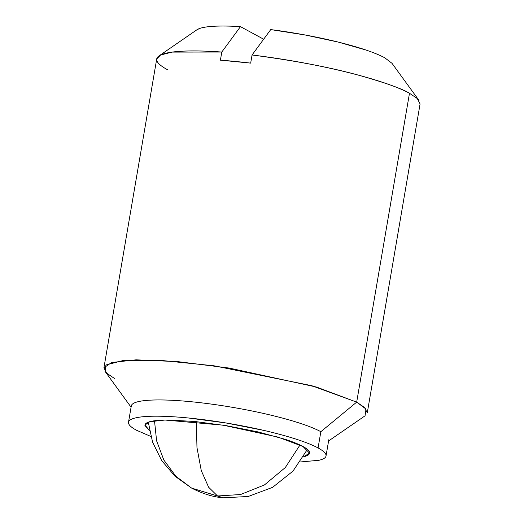 <?xml version="1.0" encoding="UTF-8"?>
<svg xmlns="http://www.w3.org/2000/svg" width="524" height="524" viewBox="0 0 524 524"><rect width="100%" height="100%" fill="white"/><g stroke="black" fill="none" stroke-linecap="round" stroke-linejoin="round"><path stroke-width="0.79" d="M307.378 449.382L292.988 471.109L272.591 487.346L248.225 496.49L223.322 497.8C213.353 497.053 202.788 493.818 191.62 488.093L223.322 497.8L217.539 495.986L208.618 487.215L201.268 470.585L196.965 447.535L196.362 421.65L196.965 447.535L201.268 470.585L208.618 487.215L217.539 495.986L240.555 494.532L264.417 484.955L285.325 467.526L299.99 444.994L285.325 467.526L264.417 484.955L240.555 494.532L217.539 495.986L191.62 488.093L175.946 476.355L163.842 460.046L156.597 440.802L154.501 420.759M149.438 430.446L144.965 425.023L149.779 421.696L165.008 420.038L223.231 425.174L277.812 437.049L302.938 446.474C298.641 444.142 292.582 441.712 284.774 439.184L257.847 431.874L226.27 425.665L194.843 421.499L168.348 420.012C160.724 419.999 154.881 420.471 150.827 421.427C146.772 422.383 144.814 423.752 144.945 425.534L149.438 430.446M328.594 440.946L365.058 415.807L365.994 409.041L356.68 402.137L320.852 431.697L318.075 447.954C323.236 450.751 325.895 453.221 326.052 455.356C326.21 457.491 323.858 459.135 318.992 460.282L300.259 461.971M167.32 69.62A133.587 20.914 9.7 0 1 159.1 55.845A133.587 20.914 9.7 0 1 221.796 52.04L240.457 26.639A100.189 15.687 -170.3 0 0 197.011 29.711M150.82 436.433L136.456 430.224C131.295 427.42 128.635 424.957 128.478 422.822C128.321 420.687 130.673 419.043 135.539 417.897C140.406 416.744 147.414 416.18 156.571 416.194C165.722 416.213 176.319 416.809 188.358 417.982L226.073 422.979L263.965 430.433C276.128 433.243 286.897 436.164 296.276 439.204C305.649 442.236 312.913 445.158 318.075 447.954L320.852 431.697L356.68 402.137L364.488 407.417L367.278 412.827L420.078 103.948L417.287 98.538L409.48 93.259L356.68 402.137L409.48 93.259C402.425 88.844 385.834 82.916 359.713 75.489C330.598 67.419 294.717 60.588 252.064 54.994L250.675 63.122A133.587 20.914 -170.3 0 0 220.407 60.168L221.796 52.04L172.16 52.092L160.613 55L156.722 58.93L103.922 367.809L111.625 362.49L135.985 359.837L177.675 361.612L229.145 368.058L316.483 387.053L356.68 402.137L311.773 385.703L213.975 365.791L160.914 360.401L123.166 360.532L105.94 364.973L105.029 371.365L131.072 407.181M114.52 378.498L106.713 373.219L103.922 367.809M392.011 63.319L384.767 57.791A100.189 15.687 -170.3 0 0 270.731 29.593L252.064 54.994A133.587 20.914 9.7 0 1 409.48 93.259M384.767 57.791C380.169 55.302 373.867 52.701 365.863 49.996L338.203 42.071L305.145 34.984L270.731 29.593L252.064 54.994L250.675 63.122L220.407 60.168L221.796 52.04L240.457 26.639C230.645 26.023 222.215 25.873 215.174 26.2C208.126 26.527 202.899 27.3 199.487 28.532L196.605 29.986M263.644 39.215L240.457 26.639L263.644 39.215M303.547 456.784L303.704 456.751C307.758 455.795 309.717 454.426 309.586 452.644C309.455 450.863 307.241 448.806 302.938 446.474L309.566 453.155L303.547 456.784M129.736 420.3A100.189 15.687 9.7 0 1 215.207 421.289A100.189 15.687 9.7 0 1 318.075 447.954M131.282 406.794A100.189 15.687 9.7 0 1 208.919 403.768A100.189 15.687 9.7 0 1 320.852 431.697A100.189 15.687 -170.3 0 0 217.984 405.032A100.189 15.687 -170.3 0 0 132.513 404.043M148.279 422.187L152.608 442.23L161.7 460.616L174.99 476.224L191.62 488.093M326.026 455.972L328.803 439.715M196.867 29.809L158.942 55.95M418.971 100.392L391.887 63.142M128.504 422.206L131.288 405.949"/></g></svg>
